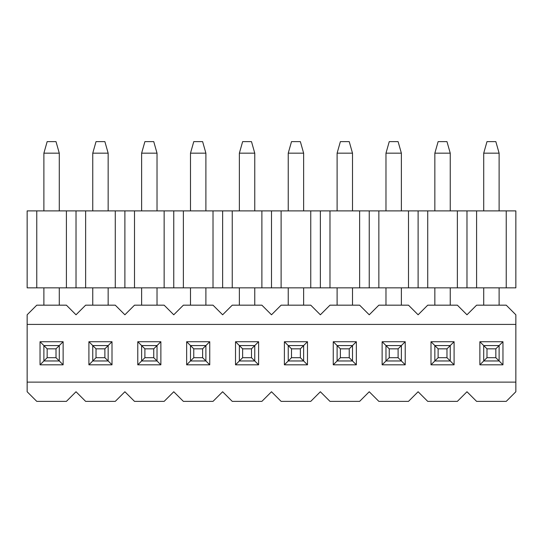 <?xml version="1.0" encoding="UTF-8"?>
<svg xmlns="http://www.w3.org/2000/svg" width="543" height="543" viewBox="0 0 543 543"><rect width="100%" height="100%" fill="white"/><g stroke="black" fill="none" stroke-linecap="round" stroke-linejoin="round"><path stroke-width="0.81" d="M47.16 348.844L47.16 357.694L56.01 357.694L56.01 348.844L47.16 348.844L56.01 348.844L59.282 345.572L43.888 345.572L47.16 348.844L43.888 345.572L43.888 360.966L47.16 357.694L47.16 348.844L43.888 345.572L59.282 345.572L59.282 360.966L56.01 357.694L47.16 357.694L43.888 360.966L59.282 360.966L43.888 360.966L43.888 345.572L40.039 341.723L63.131 341.723L63.131 364.815L40.039 364.815L40.039 341.723L43.888 345.572L40.039 341.723L40.039 364.815L63.131 364.815L63.131 341.723L40.039 341.723L63.131 341.723L56.01 348.844L56.01 357.694L59.282 360.966L59.282 345.572L63.131 341.723L63.131 364.815L59.282 360.966L63.131 364.815L40.039 364.815L43.888 360.966L40.039 364.815L40.039 341.723L43.888 345.572L43.888 360.966L40.039 364.815L63.131 364.815L63.131 341.723L40.039 341.723L40.039 364.815L43.888 360.966L59.282 360.966L63.131 364.815L59.282 360.966L59.282 345.572L63.131 341.723L56.01 348.844L56.01 357.694L59.282 360.966L56.01 357.694L47.16 357.694L43.888 360.966L47.16 357.694L47.16 348.844L56.01 348.844L59.282 345.572L43.888 345.572L47.16 348.844L47.16 357.694L56.01 357.694L56.01 348.844L47.16 348.844M59.282 153.174L59.282 210.894L59.282 153.174L56.01 141.628L47.16 141.628L56.01 141.628L59.282 153.174L43.888 153.174L59.282 153.174L56.01 141.628L59.282 153.174L59.282 210.894L59.282 153.174L43.888 153.174L43.888 210.894L43.888 153.174L47.16 141.628L43.888 153.174L47.16 141.628L56.01 141.628L47.16 141.628L43.888 153.174L59.282 153.174M59.282 287.851L59.282 305.173L59.282 287.851M43.888 305.173L43.888 287.851L43.888 305.173M96.03 348.844L96.03 357.694L104.88 357.694L104.88 348.844L96.03 348.844L104.88 348.844L108.152 345.572L92.758 345.572L96.03 348.844L92.758 345.572L92.758 360.966L96.03 357.694L96.03 348.844L92.758 345.572L108.152 345.572L108.152 360.966L104.88 357.694L96.03 357.694L92.758 360.966L108.152 360.966L92.758 360.966L92.758 345.572L88.909 341.723L112.001 341.723L112.001 364.815L88.909 364.815L88.909 341.723L92.758 345.572L88.909 341.723L88.909 364.815L92.758 360.966L88.909 364.815L112.001 364.815L108.152 360.966L108.152 345.572L104.88 348.844L104.88 357.694L112.001 364.815L112.001 341.723L88.909 341.723L112.001 341.723L108.152 345.572L112.001 341.723L112.001 364.815L88.909 364.815L88.909 341.723L92.758 345.572L92.758 360.966L88.909 364.815L92.758 360.966L108.152 360.966L112.001 364.815L108.152 360.966L108.152 345.572L112.001 341.723L88.909 341.723L88.909 364.815L112.001 364.815L112.001 341.723L104.88 348.844L104.88 357.694L108.152 360.966L104.88 357.694L96.03 357.694L92.758 360.966L96.03 357.694L96.03 348.844L104.88 348.844L108.152 345.572L92.758 345.572L96.03 348.844L96.03 357.694L104.88 357.694L104.88 348.844L96.03 348.844M108.152 153.174L108.152 210.894L108.152 153.174L104.88 141.628L96.03 141.628L104.88 141.628L108.152 153.174L92.758 153.174L108.152 153.174L104.88 141.628L108.152 153.174L108.152 210.894L108.152 153.174L92.758 153.174L92.758 210.894L92.758 153.174L96.03 141.628L92.758 153.174L96.03 141.628L104.88 141.628L96.03 141.628L92.758 153.174L108.152 153.174M108.152 287.851L108.152 305.173L108.152 287.851M92.758 305.173L92.758 287.851L92.758 305.173M144.9 348.844L144.9 357.694L153.75 357.694L153.75 348.844L144.9 348.844L153.75 348.844L157.022 345.572L141.628 345.572L144.9 348.844L141.628 345.572L141.628 360.966L144.9 357.694L144.9 348.844L141.628 345.572L157.022 345.572L157.022 360.966L153.75 357.694L144.9 357.694L141.628 360.966L157.022 360.966L141.628 360.966L141.628 345.572L137.779 341.723L160.871 341.723L160.871 364.815L137.779 364.815L137.779 341.723L141.628 345.572L137.779 341.723L137.779 364.815L141.628 360.966L137.779 364.815L160.871 364.815L157.022 360.966L157.022 345.572L153.75 348.844L153.75 357.694L160.871 364.815L160.871 341.723L137.779 341.723L160.871 341.723L157.022 345.572L160.871 341.723L160.871 364.815L137.779 364.815L137.779 341.723L141.628 345.572L141.628 360.966L137.779 364.815L141.628 360.966L157.022 360.966L160.871 364.815L157.022 360.966L157.022 345.572L160.871 341.723L137.779 341.723L137.779 364.815L160.871 364.815L160.871 341.723L153.75 348.844L153.75 357.694L157.022 360.966L153.75 357.694L144.9 357.694L141.628 360.966L144.9 357.694L144.9 348.844L153.75 348.844L157.022 345.572L141.628 345.572L144.9 348.844L144.9 357.694L153.75 357.694L153.75 348.844L144.9 348.844M157.022 153.174L157.022 210.894L157.022 153.174L153.75 141.628L144.9 141.628L153.75 141.628L157.022 153.174L141.628 153.174L157.022 153.174L153.75 141.628L157.022 153.174L157.022 210.894L157.022 153.174L141.628 153.174L141.628 210.894L141.628 153.174L144.9 141.628L141.628 153.174L144.9 141.628L153.75 141.628L144.9 141.628L141.628 153.174L157.022 153.174M157.022 287.851L157.022 305.173L157.022 287.851M141.628 305.173L141.628 287.851L141.628 305.173M193.77 348.844L193.77 357.694L202.62 357.694L202.62 348.844L193.77 348.844L202.62 348.844L205.892 345.572L190.498 345.572L193.77 348.844L190.498 345.572L190.498 360.966L193.77 357.694L193.77 348.844L190.498 345.572L205.892 345.572L205.892 360.966L202.62 357.694L193.77 357.694L190.498 360.966L205.892 360.966L190.498 360.966L190.498 345.572L186.649 341.723L209.741 341.723L209.741 364.815L186.649 364.815L186.649 341.723L190.498 345.572L186.649 341.723L186.649 364.815L190.498 360.966L186.649 364.815L209.741 364.815L205.892 360.966L205.892 345.572L202.62 348.844L202.62 357.694L209.741 364.815L209.741 341.723L186.649 341.723L209.741 341.723L205.892 345.572L209.741 341.723L209.741 364.815L186.649 364.815L186.649 341.723L190.498 345.572L190.498 360.966L186.649 364.815L190.498 360.966L205.892 360.966L209.741 364.815L205.892 360.966L205.892 345.572L209.741 341.723L186.649 341.723L186.649 364.815L209.741 364.815L209.741 341.723L202.62 348.844L202.62 357.694L205.892 360.966L202.62 357.694L193.77 357.694L190.498 360.966L193.77 357.694L193.77 348.844L202.62 348.844L205.892 345.572L190.498 345.572L193.77 348.844L193.77 357.694L202.62 357.694L202.62 348.844L193.77 348.844M205.892 153.174L205.892 210.894L205.892 153.174L202.62 141.628L193.77 141.628L202.62 141.628L205.892 153.174L190.498 153.174L205.892 153.174L202.62 141.628L205.892 153.174L205.892 210.894L205.892 153.174L190.498 153.174L190.498 210.894L190.498 153.174L193.77 141.628L190.498 153.174L193.77 141.628L202.62 141.628L193.77 141.628L190.498 153.174L205.892 153.174M205.892 287.851L205.892 305.173L205.892 287.851M190.498 305.173L190.498 287.851L190.498 305.173M242.64 348.844L242.64 357.694L251.49 357.694L251.49 348.844L242.64 348.844L251.49 348.844L254.762 345.572L239.368 345.572L242.64 348.844L239.368 345.572L239.368 360.966L242.64 357.694L242.64 348.844L239.368 345.572L254.762 345.572L254.762 360.966L251.49 357.694L242.64 357.694L239.368 360.966L254.762 360.966L239.368 360.966L239.368 345.572L235.519 341.723L258.611 341.723L258.611 364.815L235.519 364.815L235.519 341.723L239.368 345.572L235.519 341.723L235.519 364.815L239.368 360.966L235.519 364.815L258.611 364.815L254.762 360.966L254.762 345.572L251.49 348.844L251.49 357.694L258.611 364.815L258.611 341.723L235.519 341.723L258.611 341.723L254.762 345.572L258.611 341.723L258.611 364.815L235.519 364.815L235.519 341.723L239.368 345.572L239.368 360.966L235.519 364.815L239.368 360.966L254.762 360.966L258.611 364.815L254.762 360.966L254.762 345.572L258.611 341.723L235.519 341.723L235.519 364.815L258.611 364.815L258.611 341.723L251.49 348.844L251.49 357.694L254.762 360.966L251.49 357.694L242.64 357.694L239.368 360.966L242.64 357.694L242.64 348.844L251.49 348.844L254.762 345.572L239.368 345.572L242.64 348.844L242.64 357.694L251.49 357.694L251.49 348.844L242.64 348.844M254.762 153.174L254.762 210.894L254.762 153.174L251.49 141.628L242.64 141.628L251.49 141.628L254.762 153.174L239.368 153.174L254.762 153.174L251.49 141.628L254.762 153.174L254.762 210.894L254.762 153.174L239.368 153.174L239.368 210.894L239.368 153.174L242.64 141.628L239.368 153.174L242.64 141.628L251.49 141.628L242.64 141.628L239.368 153.174L254.762 153.174M254.762 287.851L254.762 305.173L254.762 287.851M239.368 305.173L239.368 287.851L239.368 305.173M291.51 348.844L291.51 357.694L300.36 357.694L300.36 348.844L291.51 348.844L300.36 348.844L303.632 345.572L288.238 345.572L291.51 348.844L288.238 345.572L288.238 360.966L291.51 357.694L291.51 348.844L288.238 345.572L303.632 345.572L303.632 360.966L300.36 357.694L291.51 357.694L288.238 360.966L303.632 360.966L288.238 360.966L288.238 345.572L284.389 341.723L307.481 341.723L307.481 364.815L284.389 364.815L284.389 341.723L288.238 345.572L284.389 341.723L284.389 364.815L288.238 360.966L284.389 364.815L307.481 364.815L303.632 360.966L303.632 345.572L300.36 348.844L300.36 357.694L307.481 364.815L307.481 341.723L284.389 341.723L307.481 341.723L303.632 345.572L307.481 341.723L307.481 364.815L284.389 364.815L284.389 341.723L288.238 345.572L288.238 360.966L284.389 364.815L288.238 360.966L303.632 360.966L307.481 364.815L303.632 360.966L303.632 345.572L307.481 341.723L284.389 341.723L284.389 364.815L307.481 364.815L307.481 341.723L300.36 348.844L300.36 357.694L303.632 360.966L300.36 357.694L291.51 357.694L288.238 360.966L291.51 357.694L291.51 348.844L300.36 348.844L303.632 345.572L288.238 345.572L291.51 348.844L291.51 357.694L300.36 357.694L300.36 348.844L291.51 348.844M303.632 153.174L303.632 210.894L303.632 153.174L300.36 141.628L291.51 141.628L300.36 141.628L303.632 153.174L288.238 153.174L303.632 153.174L300.36 141.628L303.632 153.174L303.632 210.894L303.632 153.174L288.238 153.174L288.238 210.894L288.238 153.174L291.51 141.628L288.238 153.174L291.51 141.628L300.36 141.628L291.51 141.628L288.238 153.174L303.632 153.174M303.632 287.851L303.632 305.173L303.632 287.851M288.238 305.173L288.238 287.851L288.238 305.173M340.38 348.844L340.38 357.694L349.23 357.694L349.23 348.844L340.38 348.844L349.23 348.844L352.502 345.572L337.108 345.572L340.38 348.844L337.108 345.572L337.108 360.966L340.38 357.694L340.38 348.844L337.108 345.572L352.502 345.572L352.502 360.966L349.23 357.694L340.38 357.694L337.108 360.966L352.502 360.966L337.108 360.966L337.108 345.572L333.259 341.723L356.351 341.723L356.351 364.815L333.259 364.815L333.259 341.723L337.108 345.572L333.259 341.723L333.259 364.815L337.108 360.966L333.259 364.815L356.351 364.815L352.502 360.966L352.502 345.572L349.23 348.844L349.23 357.694L356.351 364.815L356.351 341.723L333.259 341.723L356.351 341.723L352.502 345.572L356.351 341.723L356.351 364.815L333.259 364.815L333.259 341.723L337.108 345.572L352.502 345.572L356.351 341.723L333.259 341.723L333.259 364.815L337.108 360.966L333.259 364.815L356.351 364.815L352.502 360.966L356.351 364.815L356.351 341.723L352.502 345.572L352.502 360.966L337.108 360.966L337.108 345.572L337.108 360.966L352.502 360.966L352.502 345.572L349.23 348.844L349.23 357.694L352.502 360.966L349.23 357.694L340.38 357.694L337.108 360.966L340.38 357.694L340.38 348.844L349.23 348.844L352.502 345.572L337.108 345.572L340.38 348.844L340.38 357.694L349.23 357.694L349.23 348.844L340.38 348.844M352.502 153.174L352.502 210.894L352.502 153.174L349.23 141.628L340.38 141.628L349.23 141.628L352.502 153.174L337.108 153.174L352.502 153.174L349.23 141.628L352.502 153.174L352.502 210.894L352.502 153.174L337.108 153.174L337.108 210.894L337.108 153.174L340.38 141.628L337.108 153.174L340.38 141.628L349.23 141.628L340.38 141.628L337.108 153.174L352.502 153.174M352.502 287.851L352.502 305.173L352.502 287.851M337.108 305.173L337.108 287.851L337.108 305.173M389.25 348.844L389.25 357.694L398.1 357.694L398.1 348.844L389.25 348.844L398.1 348.844L401.372 345.572L385.978 345.572L389.25 348.844L385.978 345.572L385.978 360.966L389.25 357.694L389.25 348.844L385.978 345.572L401.372 345.572L401.372 360.966L398.1 357.694L389.25 357.694L385.978 360.966L401.372 360.966L385.978 360.966L385.978 345.572L382.129 341.723L405.221 341.723L405.221 364.815L382.129 364.815L382.129 341.723L385.978 345.572L382.129 341.723L382.129 364.815L385.978 360.966L382.129 364.815L405.221 364.815L401.372 360.966L401.372 345.572L398.1 348.844L398.1 357.694L405.221 364.815L405.221 341.723L382.129 341.723L405.221 341.723L401.372 345.572L405.221 341.723L405.221 364.815L382.129 364.815L382.129 341.723L385.978 345.572L401.372 345.572L405.221 341.723L382.129 341.723L382.129 364.815L385.978 360.966L382.129 364.815L405.221 364.815L401.372 360.966L405.221 364.815L405.221 341.723L401.372 345.572L401.372 360.966L385.978 360.966L385.978 345.572L385.978 360.966L401.372 360.966L401.372 345.572L398.1 348.844L398.1 357.694L401.372 360.966L398.1 357.694L389.25 357.694L385.978 360.966L389.25 357.694L389.25 348.844L398.1 348.844L401.372 345.572L385.978 345.572L389.25 348.844L389.25 357.694L398.1 357.694L398.1 348.844L389.25 348.844M401.372 153.174L401.372 210.894L401.372 153.174L398.1 141.628L389.25 141.628L398.1 141.628L401.372 153.174L385.978 153.174L401.372 153.174L398.1 141.628L401.372 153.174L401.372 210.894L401.372 153.174L385.978 153.174L385.978 210.894L385.978 153.174L389.25 141.628L385.978 153.174L389.25 141.628L398.1 141.628L389.25 141.628L385.978 153.174L401.372 153.174M401.372 287.851L401.372 305.173L401.372 287.851M385.978 305.173L385.978 287.851L385.978 305.173M438.12 348.844L438.12 357.694L446.97 357.694L446.97 348.844L438.12 348.844L446.97 348.844L450.242 345.572L434.848 345.572L438.12 348.844L434.848 345.572L434.848 360.966L438.12 357.694L438.12 348.844L434.848 345.572L450.242 345.572L450.242 360.966L446.97 357.694L438.12 357.694L434.848 360.966L450.242 360.966L434.848 360.966L434.848 345.572L430.999 341.723L454.091 341.723L454.091 364.815L430.999 364.815L430.999 341.723L434.848 345.572L430.999 341.723L430.999 364.815L434.848 360.966L430.999 364.815L454.091 364.815L450.242 360.966L450.242 345.572L446.97 348.844L446.97 357.694L454.091 364.815L454.091 341.723L430.999 341.723L454.091 341.723L450.242 345.572L454.091 341.723L454.091 364.815L430.999 364.815L430.999 341.723L434.848 345.572L450.242 345.572L454.091 341.723L430.999 341.723L430.999 364.815L434.848 360.966L430.999 364.815L454.091 364.815L450.242 360.966L454.091 364.815L454.091 341.723L450.242 345.572L450.242 360.966L434.848 360.966L434.848 345.572L434.848 360.966L450.242 360.966L450.242 345.572L446.97 348.844L446.97 357.694L450.242 360.966L446.97 357.694L438.12 357.694L434.848 360.966L438.12 357.694L438.12 348.844L446.97 348.844L450.242 345.572L434.848 345.572L438.12 348.844L438.12 357.694L446.97 357.694L446.97 348.844L438.12 348.844M450.242 153.174L450.242 210.894L450.242 153.174L446.97 141.628L438.12 141.628L446.97 141.628L450.242 153.174L434.848 153.174L450.242 153.174L446.97 141.628L450.242 153.174L450.242 210.894L450.242 153.174L434.848 153.174L434.848 210.894L434.848 153.174L438.12 141.628L434.848 153.174L438.12 141.628L446.97 141.628L438.12 141.628L434.848 153.174L450.242 153.174M450.242 287.851L450.242 305.173L450.242 287.851M434.848 305.173L434.848 287.851L434.848 305.173M486.99 348.844L486.99 357.694L495.84 357.694L495.84 348.844L486.99 348.844L495.84 348.844L499.112 345.572L483.718 345.572L486.99 348.844L483.718 345.572L483.718 360.966L486.99 357.694L486.99 348.844L483.718 345.572L499.112 345.572L499.112 360.966L495.84 357.694L486.99 357.694L483.718 360.966L499.112 360.966L483.718 360.966L483.718 345.572L479.869 341.723L502.961 341.723L502.961 364.815L479.869 364.815L479.869 341.723L483.718 345.572L479.869 341.723L479.869 364.815L483.718 360.966L479.869 364.815L502.961 364.815L499.112 360.966L499.112 345.572L495.84 348.844L495.84 357.694L502.961 364.815L502.961 341.723L479.869 341.723L502.961 341.723L499.112 345.572L502.961 341.723L502.961 364.815L479.869 364.815L479.869 341.723L483.718 345.572L499.112 345.572L502.961 341.723L479.869 341.723L479.869 364.815L483.718 360.966L479.869 364.815L502.961 364.815L499.112 360.966L502.961 364.815L502.961 341.723L499.112 345.572L499.112 360.966L483.718 360.966L483.718 345.572L483.718 360.966L499.112 360.966L499.112 345.572L495.84 348.844L495.84 357.694L499.112 360.966L495.84 357.694L486.99 357.694L483.718 360.966L486.99 357.694L486.99 348.844L495.84 348.844L499.112 345.572L483.718 345.572L486.99 348.844L486.99 357.694L495.84 357.694L495.84 348.844L486.99 348.844M499.112 153.174L499.112 210.894L499.112 153.174L495.84 141.628L486.99 141.628L495.84 141.628L499.112 153.174L483.718 153.174L499.112 153.174L499.112 210.894L499.112 153.174L483.718 153.174L483.718 210.894L483.718 153.174L486.99 141.628L483.718 153.174L483.718 210.894L483.718 153.174L499.112 153.174L495.84 141.628L499.112 153.174M499.112 287.851L499.112 305.173L499.112 287.851M483.718 305.173L483.718 287.851L483.718 305.173M515.85 314.791L515.85 391.754L506.232 401.372L476.598 401.372L466.98 391.754L457.362 401.372L427.728 401.372L418.11 391.754L408.492 401.372L378.858 401.372L369.24 391.754L359.622 401.372L329.988 401.372L320.37 391.754L310.752 401.372L281.118 401.372L271.5 391.754L261.882 401.372L232.248 401.372L222.63 391.754L213.012 401.372L183.378 401.372L173.76 391.754L164.142 401.372L134.508 401.372L124.89 391.754L115.272 401.372L85.638 401.372L76.02 391.754L66.402 401.372L36.768 401.372L27.15 391.754L27.15 314.791L36.768 305.173L66.402 305.173L76.02 314.791L85.638 305.173L115.272 305.173L124.89 314.791L134.508 305.173L164.142 305.173L173.76 314.791L183.378 305.173L213.012 305.173L222.63 314.791L232.248 305.173L261.882 305.173L271.5 314.791L281.118 305.173L310.752 305.173L320.37 314.791L329.988 305.173L359.622 305.173L369.24 314.791L378.858 305.173L408.492 305.173L418.11 314.791L427.728 305.173L457.362 305.173L466.98 314.791L476.598 305.173L506.232 305.173L515.85 314.791L506.232 305.173L476.598 305.173L466.98 314.791L457.362 305.173L427.728 305.173L418.11 314.791L408.492 305.173L378.858 305.173L369.24 314.791L359.622 305.173L329.988 305.173L320.37 314.791L310.752 305.173L281.118 305.173L271.5 314.791L261.882 305.173L232.248 305.173L222.63 314.791L213.012 305.173L183.378 305.173L173.76 314.791L164.142 305.173L134.508 305.173L124.89 314.791L115.272 305.173L85.638 305.173L76.02 314.791L66.402 305.173L36.768 305.173L27.15 314.791L27.15 324.409L515.85 324.409L515.85 314.791L515.85 324.409L27.15 324.409L27.15 382.129L515.85 382.129L515.85 324.409L515.85 382.129L27.15 382.129L27.15 391.754L36.768 401.372L66.402 401.372L76.02 391.754L85.638 401.372L115.272 401.372L124.89 391.754L134.508 401.372L164.142 401.372L173.76 391.754L183.378 401.372L213.012 401.372L222.63 391.754L232.248 401.372L261.882 401.372L271.5 391.754L281.118 401.372L310.752 401.372L320.37 391.754L329.988 401.372L359.622 401.372L369.24 391.754L378.858 401.372L408.492 401.372L418.11 391.754L427.728 401.372L457.362 401.372L466.98 391.754L476.598 401.372L506.232 401.372L515.85 391.754L515.85 382.129L515.85 391.754L506.232 401.372L476.598 401.372L466.98 391.754L457.362 401.372L427.728 401.372L418.11 391.754L408.492 401.372L378.858 401.372L369.24 391.754L359.622 401.372L329.988 401.372L320.37 391.754L310.752 401.372L281.118 401.372L271.5 391.754L261.882 401.372L232.248 401.372L222.63 391.754L213.012 401.372L183.378 401.372L173.76 391.754L164.142 401.372L134.508 401.372L124.89 391.754L115.272 401.372L85.638 401.372L76.02 391.754L66.402 401.372L36.768 401.372L27.15 391.754L27.15 314.791L36.768 305.173L66.402 305.173L76.02 314.791L85.638 305.173L115.272 305.173L124.89 314.791L134.508 305.173L164.142 305.173L173.76 314.791L183.378 305.173L213.012 305.173L222.63 314.791L232.248 305.173L261.882 305.173L271.5 314.791L281.118 305.173L310.752 305.173L320.37 314.791L329.988 305.173L359.622 305.173L369.24 314.791L378.858 305.173L408.492 305.173L418.11 314.791L427.728 305.173L457.362 305.173L466.98 314.791L476.598 305.173L506.232 305.173L515.85 314.791L506.232 305.173L476.598 305.173L466.98 314.791L457.362 305.173L427.728 305.173L418.11 314.791L408.492 305.173L378.858 305.173L369.24 314.791L359.622 305.173L329.988 305.173L320.37 314.791L310.752 305.173L281.118 305.173L271.5 314.791L261.882 305.173L232.248 305.173L222.63 314.791L213.012 305.173L183.378 305.173L173.76 314.791L164.142 305.173L134.508 305.173L124.89 314.791L115.272 305.173L85.638 305.173L76.02 314.791L66.402 305.173L36.768 305.173L27.15 314.791L27.15 324.409L515.85 324.409L515.85 314.791M515.85 287.851L27.15 287.851L515.85 287.851L515.85 210.894L515.85 287.851L506.232 287.851L506.232 210.894L506.232 287.851L476.598 287.851L476.598 210.894L476.598 287.851L466.98 287.851L466.98 210.894L466.98 287.851L457.362 287.851L457.362 210.894L457.362 287.851L427.728 287.851L427.728 210.894L427.728 287.851L418.11 287.851L418.11 210.894L418.11 287.851L408.492 287.851L408.492 210.894L408.492 287.851L378.858 287.851L378.858 210.894L378.858 287.851L369.24 287.851L369.24 210.894L369.24 287.851L359.622 287.851L359.622 210.894L359.622 287.851L329.988 287.851L329.988 210.894L329.988 287.851L320.37 287.851L320.37 210.894L320.37 287.851L310.752 287.851L310.752 210.894L310.752 287.851L281.118 287.851L281.118 210.894L281.118 287.851L271.5 287.851L271.5 210.894L271.5 287.851L261.882 287.851L261.882 210.894L261.882 287.851L232.248 287.851L232.248 210.894L232.248 287.851L222.63 287.851L222.63 210.894L222.63 287.851L213.012 287.851L213.012 210.894L213.012 287.851L183.378 287.851L183.378 210.894L183.378 287.851L173.76 287.851L173.76 210.894L173.76 287.851L164.142 287.851L164.142 210.894L164.142 287.851L134.508 287.851L134.508 210.894L134.508 287.851L124.89 287.851L124.89 210.894L124.89 287.851L115.272 287.851L115.272 210.894L115.272 287.851L85.638 287.851L85.638 210.894L85.638 287.851L76.02 287.851L76.02 210.894L76.02 287.851L66.402 287.851L66.402 210.894L66.402 287.851L36.768 287.851L36.768 210.894L36.768 287.851L27.15 287.851L27.15 210.894L27.15 287.851L515.85 287.851L515.85 210.894L27.15 210.894L515.85 210.894L515.85 287.851M515.85 324.409L27.15 324.409L27.15 382.129L515.85 382.129L515.85 324.409M27.15 382.129L27.15 391.754L36.768 401.372L66.402 401.372L76.02 391.754L85.638 401.372L115.272 401.372L124.89 391.754L134.508 401.372L164.142 401.372L173.76 391.754L183.378 401.372L213.012 401.372L222.63 391.754L232.248 401.372L261.882 401.372L271.5 391.754L281.118 401.372L310.752 401.372L320.37 391.754L329.988 401.372L359.622 401.372L369.24 391.754L378.858 401.372L408.492 401.372L418.11 391.754L427.728 401.372L457.362 401.372L466.98 391.754L476.598 401.372L506.232 401.372L515.85 391.754L515.85 382.129L27.15 382.129M337.108 210.894L337.108 153.174L337.108 210.894M385.978 210.894L385.978 153.174L385.978 210.894M434.848 210.894L434.848 153.174L434.848 210.894M515.85 210.894L506.232 210.894L506.232 287.851L506.232 210.894L476.598 210.894L476.598 287.851L476.598 210.894L466.98 210.894L466.98 287.851L466.98 210.894L457.362 210.894L457.362 287.851L457.362 210.894L427.728 210.894L427.728 287.851L427.728 210.894L418.11 210.894L418.11 287.851L418.11 210.894L408.492 210.894L408.492 287.851L408.492 210.894L378.858 210.894L378.858 287.851L378.858 210.894L369.24 210.894L369.24 287.851L369.24 210.894L359.622 210.894L359.622 287.851L359.622 210.894L329.988 210.894L329.988 287.851L329.988 210.894L320.37 210.894L320.37 287.851L320.37 210.894L310.752 210.894L310.752 287.851L310.752 210.894L281.118 210.894L281.118 287.851L281.118 210.894L271.5 210.894L271.5 287.851L271.5 210.894L261.882 210.894L261.882 287.851L261.882 210.894L232.248 210.894L232.248 287.851L232.248 210.894L222.63 210.894L222.63 287.851L222.63 210.894L213.012 210.894L213.012 287.851L213.012 210.894L183.378 210.894L183.378 287.851L183.378 210.894L173.76 210.894L173.76 287.851L173.76 210.894L164.142 210.894L164.142 287.851L164.142 210.894L134.508 210.894L134.508 287.851L134.508 210.894L124.89 210.894L124.89 287.851L124.89 210.894L115.272 210.894L115.272 287.851L115.272 210.894L85.638 210.894L85.638 287.851L85.638 210.894L76.02 210.894L76.02 287.851L76.02 210.894L66.402 210.894L66.402 287.851L66.402 210.894L36.768 210.894L36.768 287.851L36.768 210.894L27.15 210.894L27.15 287.851L27.15 210.894L515.85 210.894M59.282 345.572L59.282 360.966L43.888 360.966L43.888 345.572L59.282 345.572M43.888 153.174L43.888 210.894L43.888 153.174M108.152 345.572L108.152 360.966L92.758 360.966L92.758 345.572L108.152 345.572M92.758 153.174L92.758 210.894L92.758 153.174M157.022 345.572L157.022 360.966L141.628 360.966L141.628 345.572L157.022 345.572M141.628 153.174L141.628 210.894L141.628 153.174M205.892 345.572L205.892 360.966L190.498 360.966L190.498 345.572L205.892 345.572M190.498 153.174L190.498 210.894L190.498 153.174M254.762 345.572L254.762 360.966L239.368 360.966L239.368 345.572L254.762 345.572M239.368 153.174L239.368 210.894L239.368 153.174M303.632 345.572L303.632 360.966L288.238 360.966L288.238 345.572L303.632 345.572M288.238 153.174L288.238 210.894L288.238 153.174M495.84 141.628L486.99 141.628L483.718 153.174L486.99 141.628L495.84 141.628"/></g></svg>
